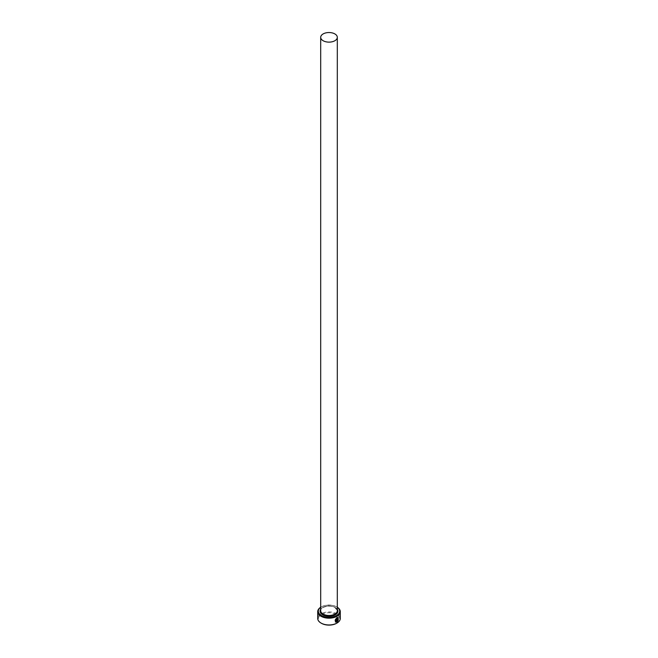 <?xml version="1.0" encoding="UTF-8"?>
<svg xmlns="http://www.w3.org/2000/svg" width="658" height="658" viewBox="0 0 658 658"><rect width="100%" height="100%" fill="white"/><g stroke="black" fill="none" stroke-linecap="round" stroke-linejoin="round"><path stroke-width="0.49" stroke-dasharray="3.29 2.47" d="M337.809 617.87L338.006 620.149M338.122 617.434L336.797 617.574L335.416 622.057M337.529 618.438L338.031 618.726L337.529 618.438L336.986 619.433L337.077 621.876M337.307 607.301A10.684 6.169 0 0 0 336.559 606.816L336.978 607.054A11.276 6.514 180 0 1 337.307 607.26M321.441 623.29A10.684 6.169 180 0 1 321.441 614.572A10.684 6.169 180 0 1 336.559 614.572A10.684 6.169 180 0 1 336.756 623.175M340.276 618.446A11.276 6.514 0 0 0 336.978 613.84A11.276 6.514 0 0 0 324.682 612.433A11.276 6.514 0 0 0 317.724 618.446M320.693 607.26A11.276 6.514 180 0 1 321.022 607.054A11.276 6.514 180 0 1 336.978 607.054L336.559 606.816A10.684 6.169 0 0 0 321.441 606.816A10.684 6.169 0 0 0 320.693 607.301M337.924 620.716L337.357 621.045M336.205 619.203L336.287 621.744M336.205 621.695L335.646 621.571M334.873 607.301A8.307 4.795 180 0 1 337.307 610.69L334.996 607.573C330.184 604.373 320.043 607.095 320.693 610.69A8.307 4.795 180 0 1 325.817 606.257A8.307 4.795 180 0 1 334.873 607.301M320.693 609.333A8.908 5.141 180 0 1 335.292 607.54A8.908 5.141 180 0 1 337.307 609.333M321.441 606.816L321.022 607.054"/><path stroke-width="0.99" d="M336.205 621.695C334.667 620.922 334.873 619.696 336.797 618.01L337.809 617.87L336.888 618.059C334.955 619.746 334.757 620.971 336.287 621.744L336.287 619.252A11.276 6.514 0 0 0 336.69 619.046L336.69 622.09L335.416 622.057L336.888 617.623L338.122 617.434L338.228 620.28L337.891 617.92M335.374 622.032L336.69 622.09M337.439 621.094L338.006 620.765L337.077 621.876L337.077 619.482L337.612 618.487L338.113 618.775A11.276 6.514 180 0 1 337.784 619.022L337.357 621.045L337.702 618.972M320.693 607.301A10.684 6.169 0 0 0 321.441 615.543A10.684 6.169 0 0 0 336.148 615.765A10.684 6.169 0 0 0 337.307 607.301M337.307 607.26A11.276 6.514 180 0 1 340.276 611.66A11.276 6.514 180 0 1 333.318 617.681A11.276 6.514 180 0 1 321.022 616.266A11.276 6.514 180 0 1 317.724 611.66A11.276 6.514 180 0 1 320.693 607.26M336.756 623.175A10.684 6.169 180 0 1 336.559 623.29A10.684 6.169 180 0 1 321.441 623.29L321.022 623.052A11.276 6.514 0 0 0 336.978 623.052A11.276 6.514 0 0 0 340.276 618.446L340.276 611.66M323.127 40.722A8.307 4.795 0 0 0 332.183 41.767A8.307 4.795 0 0 0 337.307 37.333A8.307 4.795 0 0 0 334.873 33.936A8.307 4.795 0 0 0 325.817 32.9A8.307 4.795 0 0 0 320.693 37.333A8.307 4.795 0 0 0 323.127 40.722M335.646 621.571L336.287 621.744M337.612 618.487L338.031 618.726A11.276 6.514 0 0 1 337.76 618.923M317.724 611.66L317.724 618.446A11.276 6.514 0 0 0 321.022 623.052L321.441 623.29M336.986 621.826L337.686 620.584M338.146 620.231L338.097 617.426M336.608 622.04L336.608 619.088M337.307 37.333L337.307 610.69A8.307 4.795 180 0 1 332.183 615.123A8.307 4.795 180 0 1 323.127 614.087A8.307 4.795 180 0 1 320.693 610.69L320.693 37.333M337.307 609.333A8.908 5.141 180 0 1 333.853 615.485A8.908 5.141 180 0 1 322.708 614.811A8.908 5.141 180 0 1 320.693 609.333M336.559 623.29L336.978 623.052"/></g></svg>
